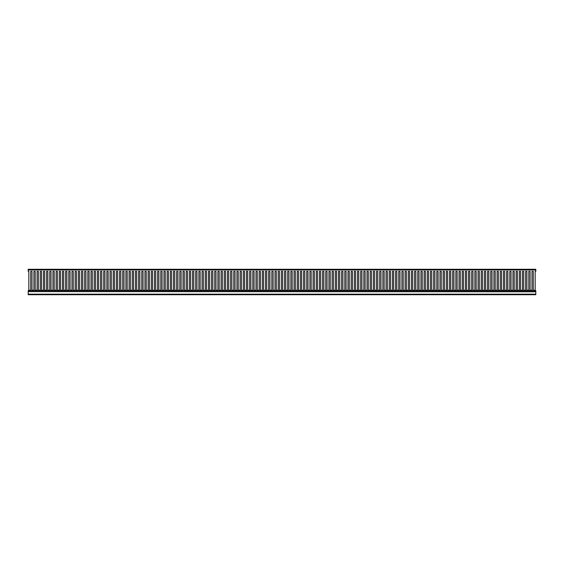 <?xml version="1.0" encoding="UTF-8"?>
<svg xmlns="http://www.w3.org/2000/svg" width="564" height="564" viewBox="0 0 564 564"><rect width="100%" height="100%" fill="white"/><g stroke="black" fill="none" stroke-linecap="round" stroke-linejoin="round"><path stroke-width="0.85" d="M28.2 269.275L535.8 269.275L535.8 270.008L28.2 270.008L28.2 269.275L28.2 271.404L28.834 271.404L28.834 290.016M30.738 290.016L30.738 271.404L32.007 271.404L32.007 290.016M33.91 290.016L33.91 271.404L35.179 271.404L35.179 290.016M37.083 290.016L37.083 271.404L38.352 271.404L38.352 290.016M40.255 290.016L40.255 271.404L41.524 271.404L41.524 290.016M43.428 290.016L43.428 271.404L44.697 271.404L44.697 290.016M46.6 290.016L46.6 271.404L47.87 271.404L47.87 290.016M49.773 290.016L49.773 271.404L51.042 271.404L51.042 290.016M52.945 290.016L52.945 271.404L54.215 271.404L54.215 290.016M56.118 290.016L56.118 271.404L57.387 271.404L57.387 290.016M59.29 290.016L59.29 271.404L60.559 271.404L60.559 290.016M62.463 290.016L62.463 271.404L63.732 271.404L63.732 290.016M65.635 290.016L65.635 271.404L66.904 271.404L66.904 290.016M68.808 290.016L68.808 271.404L70.077 271.404L70.077 290.016M71.98 290.016L71.98 271.404L73.249 271.404L73.249 290.016M75.153 290.016L75.153 271.404L76.422 271.404L76.422 290.016M78.325 290.016L78.325 271.404L79.594 271.404L79.594 290.016M81.498 290.016L81.498 271.404L82.767 271.404L82.767 290.016M84.67 290.016L84.67 271.404L85.939 271.404L85.939 290.016M87.843 290.016L87.843 271.404L89.112 271.404L89.112 290.016M91.015 290.016L91.015 271.404L92.284 271.404L92.284 290.016M94.188 290.016L94.188 271.404L95.457 271.404L95.457 290.016M97.36 290.016L97.36 271.404L98.629 271.404L98.629 290.016M100.533 290.016L100.533 271.404L101.802 271.404L101.802 290.016M103.705 290.016L103.705 271.404L104.974 271.404L104.974 290.016M106.878 290.016L106.878 271.404L108.147 271.404L108.147 290.016M110.05 290.016L110.05 271.404L111.319 271.404L111.319 290.016M113.223 290.016L113.223 271.404L114.492 271.404L114.492 290.016M116.395 290.016L116.395 271.404L117.665 271.404L117.665 290.016M119.568 290.016L119.568 271.404L120.837 271.404L120.837 290.016M122.74 290.016L122.74 271.404L124.01 271.404L124.01 290.016M125.913 290.016L125.913 271.404L127.182 271.404L127.182 290.016M129.085 290.016L129.085 271.404L130.355 271.404L130.355 290.016M132.258 290.016L132.258 271.404L133.527 271.404L133.527 290.016M135.43 290.016L135.43 271.404L136.7 271.404L136.7 290.016M138.603 290.016L138.603 271.404L139.872 271.404L139.872 290.016M141.775 290.016L141.775 271.404L143.044 271.404L143.044 290.016M144.948 290.016L144.948 271.404L146.217 271.404L146.217 290.016M148.12 290.016L148.12 271.404L149.389 271.404L149.389 290.016M151.293 290.016L151.293 271.404L152.562 271.404L152.562 290.016M154.465 290.016L154.465 271.404L155.734 271.404L155.734 290.016M157.638 290.016L157.638 271.404L158.907 271.404L158.907 290.016M160.81 290.016L160.81 271.404L162.079 271.404L162.079 290.016M163.983 290.016L163.983 271.404L165.252 271.404L165.252 290.016M167.155 290.016L167.155 271.404L168.424 271.404L168.424 290.016M170.328 290.016L170.328 271.404L171.597 271.404L171.597 290.016M173.5 290.016L173.5 271.404L174.769 271.404L174.769 290.016M176.673 290.016L176.673 271.404L177.942 271.404L177.942 290.016M179.845 290.016L179.845 271.404L181.114 271.404L181.114 290.016M183.018 290.016L183.018 271.404L184.287 271.404L184.287 290.016M186.191 290.016L186.191 271.404L187.459 271.404L187.459 290.016M189.363 290.016L189.363 271.404L190.632 271.404L190.632 290.016M192.536 290.016L192.536 271.404L193.804 271.404L193.804 290.016M195.708 290.016L195.708 271.404L196.977 271.404L196.977 290.016M198.881 290.016L198.881 271.404L200.149 271.404L200.149 290.016M202.053 290.016L202.053 271.404L203.322 271.404L203.322 290.016M205.226 290.016L205.226 271.404L206.494 271.404L206.494 290.016M208.398 290.016L208.398 271.404L209.667 271.404L209.667 290.016M211.571 290.016L211.571 271.404L212.839 271.404L212.839 290.016M214.743 290.016L214.743 271.404L216.012 271.404L216.012 290.016M217.916 290.016L217.916 271.404L219.184 271.404L219.184 290.016M221.088 290.016L221.088 271.404L222.357 271.404L222.357 290.016M224.261 290.016L224.261 271.404L225.529 271.404L225.529 290.016M227.433 290.016L227.433 271.404L228.702 271.404L228.702 290.016M230.606 290.016L230.606 271.404L231.874 271.404L231.874 290.016M233.778 290.016L233.778 271.404L235.047 271.404L235.047 290.016M236.951 290.016L236.951 271.404L238.219 271.404L238.219 290.016M240.123 290.016L240.123 271.404L241.392 271.404L241.392 290.016M243.296 290.016L243.296 271.404L244.564 271.404L244.564 290.016M246.468 290.016L246.468 271.404L247.737 271.404L247.737 290.016M249.641 290.016L249.641 271.404L250.909 271.404L250.909 290.016M252.813 290.016L252.813 271.404L254.082 271.404L254.082 290.016M255.986 290.016L255.986 271.404L257.254 271.404L257.254 290.016M259.158 290.016L259.158 271.404L260.427 271.404L260.427 290.016M262.331 290.016L262.331 271.404L263.599 271.404L263.599 290.016M265.503 290.016L265.503 271.404L266.772 271.404L266.772 290.016M268.675 290.016L268.675 271.404L269.944 271.404L269.944 290.016M271.848 290.016L271.848 271.404L273.117 271.404L273.117 290.016M275.021 290.016L275.021 271.404L276.289 271.404L276.289 290.016M278.193 290.016L278.193 271.404L279.462 271.404L279.462 290.016M281.365 290.016L281.365 271.404L282.634 271.404L282.634 290.016M284.538 290.016L284.538 271.404L285.807 271.404L285.807 290.016M287.711 290.016L287.711 271.404L288.979 271.404L288.979 290.016M290.883 290.016L290.883 271.404L292.152 271.404L292.152 290.016M294.055 290.016L294.055 271.404L295.324 271.404L295.324 290.016M297.228 290.016L297.228 271.404L298.497 271.404L298.497 290.016M300.401 290.016L300.401 271.404L301.669 271.404L301.669 290.016M303.573 290.016L303.573 271.404L304.842 271.404L304.842 290.016M306.745 290.016L306.745 271.404L308.014 271.404L308.014 290.016M309.918 290.016L309.918 271.404L311.187 271.404L311.187 290.016M313.091 290.016L313.091 271.404L314.359 271.404L314.359 290.016M316.263 290.016L316.263 271.404L317.532 271.404L317.532 290.016M319.435 290.016L319.435 271.404L320.704 271.404L320.704 290.016M322.608 290.016L322.608 271.404L323.877 271.404L323.877 290.016M325.781 290.016L325.781 271.404L327.049 271.404L327.049 290.016M328.953 290.016L328.953 271.404L330.222 271.404L330.222 290.016M332.125 290.016L332.125 271.404L333.394 271.404L333.394 290.016M335.298 290.016L335.298 271.404L336.567 271.404L336.567 290.016M338.471 290.016L338.471 271.404L339.739 271.404L339.739 290.016M341.643 290.016L341.643 271.404L342.912 271.404L342.912 290.016M344.815 290.016L344.815 271.404L346.084 271.404L346.084 290.016M347.988 290.016L347.988 271.404L349.257 271.404L349.257 290.016M351.161 290.016L351.161 271.404L352.429 271.404L352.429 290.016M354.333 290.016L354.333 271.404L355.602 271.404L355.602 290.016M357.505 290.016L357.505 271.404L358.774 271.404L358.774 290.016M360.678 290.016L360.678 271.404L361.947 271.404L361.947 290.016M363.851 290.016L363.851 271.404L365.119 271.404L365.119 290.016M367.023 290.016L367.023 271.404L368.292 271.404L368.292 290.016M370.195 290.016L370.195 271.404L371.464 271.404L371.464 290.016M373.368 290.016L373.368 271.404L374.637 271.404L374.637 290.016M376.541 290.016L376.541 271.404L377.809 271.404L377.809 290.016M379.713 290.016L379.713 271.404L380.982 271.404L380.982 290.016M382.885 290.016L382.885 271.404L384.154 271.404L384.154 290.016M386.058 290.016L386.058 271.404L387.327 271.404L387.327 290.016M389.231 290.016L389.231 271.404L390.499 271.404L390.499 290.016M392.403 290.016L392.403 271.404L393.672 271.404L393.672 290.016M395.575 290.016L395.575 271.404L396.844 271.404L396.844 290.016M398.748 290.016L398.748 271.404L400.017 271.404L400.017 290.016M401.921 290.016L401.921 271.404L403.189 271.404L403.189 290.016M405.093 290.016L405.093 271.404L406.362 271.404L406.362 290.016M408.265 290.016L408.265 271.404L409.534 271.404L409.534 290.016M411.438 290.016L411.438 271.404L412.707 271.404L412.707 290.016M414.611 290.016L414.611 271.404L415.879 271.404L415.879 290.016M417.783 290.016L417.783 271.404L419.052 271.404L419.052 290.016M420.955 290.016L420.955 271.404L422.224 271.404L422.224 290.016M424.128 290.016L424.128 271.404L425.397 271.404L425.397 290.016M427.3 290.016L427.3 271.404L428.569 271.404L428.569 290.016M430.473 290.016L430.473 271.404L431.742 271.404L431.742 290.016M433.645 290.016L433.645 271.404L434.914 271.404L434.914 290.016M436.818 290.016L436.818 271.404L438.087 271.404L438.087 290.016M439.99 290.016L439.99 271.404L441.259 271.404L441.259 290.016M443.163 290.016L443.163 271.404L444.432 271.404L444.432 290.016M446.335 290.016L446.335 271.404L447.604 271.404L447.604 290.016M449.508 290.016L449.508 271.404L450.777 271.404L450.777 290.016M452.68 290.016L452.68 271.404L453.949 271.404L453.949 290.016M455.853 290.016L455.853 271.404L457.122 271.404L457.122 290.016M459.025 290.016L459.025 271.404L460.294 271.404L460.294 290.016M462.198 290.016L462.198 271.404L463.467 271.404L463.467 290.016M465.37 290.016L465.37 271.404L466.639 271.404L466.639 290.016M468.543 290.016L468.543 271.404L469.812 271.404L469.812 290.016M471.715 290.016L471.715 271.404L472.984 271.404L472.984 290.016M474.888 290.016L474.888 271.404L476.157 271.404L476.157 290.016M478.06 290.016L478.06 271.404L479.329 271.404L479.329 290.016M481.233 290.016L481.233 271.404L482.502 271.404L482.502 290.016M484.405 290.016L484.405 271.404L485.674 271.404L485.674 290.016M487.578 290.016L487.578 271.404L488.847 271.404L488.847 290.016M490.75 290.016L490.75 271.404L492.019 271.404L492.019 290.016M493.923 290.016L493.923 271.404L495.192 271.404L495.192 290.016M497.096 290.016L497.096 271.404L498.364 271.404L498.364 290.016M500.268 290.016L500.268 271.404L501.537 271.404L501.537 290.016M503.44 290.016L503.44 271.404L504.709 271.404L504.709 290.016M506.613 290.016L506.613 271.404L507.882 271.404L507.882 290.016M509.786 290.016L509.786 271.404L511.054 271.404L511.054 290.016M512.958 290.016L512.958 271.404L514.227 271.404L514.227 290.016M516.13 290.016L516.13 271.404L517.399 271.404L517.399 290.016M519.303 290.016L519.303 271.404L520.572 271.404L520.572 290.016M522.476 290.016L522.476 271.404L523.744 271.404L523.744 290.016M525.648 290.016L525.648 271.404L526.917 271.404L526.917 290.016M528.821 290.016L528.821 271.404L530.089 271.404L530.089 290.016M531.993 290.016L531.993 271.404L533.262 271.404L533.262 290.016M535.165 290.016L535.165 271.404L535.8 271.404L535.8 270.008M28.834 271.404L28.834 290.241L30.738 290.241L30.738 271.404L32.007 271.404L32.007 290.241L33.91 290.241L33.91 271.404L35.179 271.404L35.179 290.241L37.083 290.241L37.083 271.404L38.352 271.404L38.352 290.241L40.255 290.241L40.255 271.404L41.524 271.404L41.524 290.241L43.428 290.241L43.428 271.404L44.697 271.404L44.697 290.241L46.6 290.241L46.6 271.404L47.87 271.404L47.87 290.241L49.773 290.241L49.773 271.404L51.042 271.404L51.042 290.241L52.945 290.241L52.945 271.404L54.215 271.404L54.215 290.241L56.118 290.241L56.118 271.404L57.387 271.404L57.387 290.241L59.29 290.241L59.29 271.404L60.559 271.404L60.559 290.241L62.463 290.241L62.463 271.404L63.732 271.404L63.732 290.241L65.635 290.241L65.635 271.404L66.904 271.404L66.904 290.241L68.808 290.241L68.808 271.404L70.077 271.404L70.077 290.241L71.98 290.241L71.98 271.404L73.249 271.404L73.249 290.241L75.153 290.241L75.153 271.404L76.422 271.404L76.422 290.241L78.325 290.241L78.325 271.404L79.594 271.404L79.594 290.241L81.498 290.241L81.498 271.404L82.767 271.404L82.767 290.241L84.67 290.241L84.67 271.404L85.939 271.404L85.939 290.241L87.843 290.241L87.843 271.404L89.112 271.404L89.112 290.241L91.015 290.241L91.015 271.404L92.284 271.404L92.284 290.241L94.188 290.241L94.188 271.404L95.457 271.404L95.457 290.241L97.36 290.241L97.36 271.404L98.629 271.404L98.629 290.241L100.533 290.241L100.533 271.404L101.802 271.404L101.802 290.241L103.705 290.241L103.705 271.404L104.974 271.404L104.974 290.241L106.878 290.241L106.878 271.404L108.147 271.404L108.147 290.241L110.05 290.241L110.05 271.404L111.319 271.404L111.319 290.241L113.223 290.241L113.223 271.404L114.492 271.404L114.492 290.241L116.395 290.241L116.395 271.404L117.665 271.404L117.665 290.241L119.568 290.241L119.568 271.404L120.837 271.404L120.837 290.241L122.74 290.241L122.74 271.404L124.01 271.404L124.01 290.241L125.913 290.241L125.913 271.404L127.182 271.404L127.182 290.241L129.085 290.241L129.085 271.404L130.355 271.404L130.355 290.241L132.258 290.241L132.258 271.404L133.527 271.404L133.527 290.241L135.43 290.241L135.43 271.404L136.7 271.404L136.7 290.241L138.603 290.241L138.603 271.404L139.872 271.404L139.872 290.241L141.775 290.241L141.775 271.404L143.044 271.404L143.044 290.241L144.948 290.241L144.948 271.404L146.217 271.404L146.217 290.241L148.12 290.241L148.12 271.404L149.389 271.404L149.389 290.241L151.293 290.241L151.293 271.404L152.562 271.404L152.562 290.241L154.465 290.241L154.465 271.404L155.734 271.404L155.734 290.241L157.638 290.241L157.638 271.404L158.907 271.404L158.907 290.241L160.81 290.241L160.81 271.404L162.079 271.404L162.079 290.241L163.983 290.241L163.983 271.404L165.252 271.404L165.252 290.241L167.155 290.241L167.155 271.404L168.424 271.404L168.424 290.241L170.328 290.241L170.328 271.404L171.597 271.404L171.597 290.241L173.5 290.241L173.5 271.404L174.769 271.404L174.769 290.241L176.673 290.241L176.673 271.404L177.942 271.404L177.942 290.241L179.845 290.241L179.845 271.404L181.114 271.404L181.114 290.241L183.018 290.241L183.018 271.404L184.287 271.404L184.287 290.241L186.191 290.241L186.191 271.404L187.459 271.404L187.459 290.241L189.363 290.241L189.363 271.404L190.632 271.404L190.632 290.241L192.536 290.241L192.536 271.404L193.804 271.404L193.804 290.241L195.708 290.241L195.708 271.404L196.977 271.404L196.977 290.241L198.881 290.241L198.881 271.404L200.149 271.404L200.149 290.241L202.053 290.241L202.053 271.404L203.322 271.404L203.322 290.241L205.226 290.241L205.226 271.404L206.494 271.404L206.494 290.241L208.398 290.241L208.398 271.404L209.667 271.404L209.667 290.241L211.571 290.241L211.571 271.404L212.839 271.404L212.839 290.241L214.743 290.241L214.743 271.404L216.012 271.404L216.012 290.241L217.916 290.241L217.916 271.404L219.184 271.404L219.184 290.241L221.088 290.241L221.088 271.404L222.357 271.404L222.357 290.241L224.261 290.241L224.261 271.404L225.529 271.404L225.529 290.241L227.433 290.241L227.433 271.404L228.702 271.404L228.702 290.241L230.606 290.241L230.606 271.404L231.874 271.404L231.874 290.241L233.778 290.241L233.778 271.404L235.047 271.404L235.047 290.241L236.951 290.241L236.951 271.404L238.219 271.404L238.219 290.241L240.123 290.241L240.123 271.404L241.392 271.404L241.392 290.241L243.296 290.241L243.296 271.404L244.564 271.404L244.564 290.241L246.468 290.241L246.468 271.404L247.737 271.404L247.737 290.241L249.641 290.241L249.641 271.404L250.909 271.404L250.909 290.241L252.813 290.241L252.813 271.404L254.082 271.404L254.082 290.241L255.986 290.241L255.986 271.404L257.254 271.404L257.254 290.241L259.158 290.241L259.158 271.404L260.427 271.404L260.427 290.241L262.331 290.241L262.331 271.404L263.599 271.404L263.599 290.241L265.503 290.241L265.503 271.404L266.772 271.404L266.772 290.241L268.675 290.241L268.675 271.404L269.944 271.404L269.944 290.241L271.848 290.241L271.848 271.404L273.117 271.404L273.117 290.241L275.021 290.241L275.021 271.404L276.289 271.404L276.289 290.241L278.193 290.241L278.193 271.404L279.462 271.404L279.462 290.241L281.365 290.241L281.365 271.404L282.634 271.404L282.634 290.241L284.538 290.241L284.538 271.404L285.807 271.404L285.807 290.241L287.711 290.241L287.711 271.404L288.979 271.404L288.979 290.241L290.883 290.241L290.883 271.404L292.152 271.404L292.152 290.241L294.055 290.241L294.055 271.404L295.324 271.404L295.324 290.241L297.228 290.241L297.228 271.404L298.497 271.404L298.497 290.241L300.401 290.241L300.401 271.404L301.669 271.404L301.669 290.241L303.573 290.241L303.573 271.404L304.842 271.404L304.842 290.241L306.745 290.241L306.745 271.404L308.014 271.404L308.014 290.241L309.918 290.241L309.918 271.404L311.187 271.404L311.187 290.241L313.091 290.241L313.091 271.404L314.359 271.404L314.359 290.241L316.263 290.241L316.263 271.404L317.532 271.404L317.532 290.241L319.435 290.241L319.435 271.404L320.704 271.404L320.704 290.241L322.608 290.241L322.608 271.404L323.877 271.404L323.877 290.241L325.781 290.241L325.781 271.404L327.049 271.404L327.049 290.241L328.953 290.241L328.953 271.404L330.222 271.404L330.222 290.241L332.125 290.241L332.125 271.404L333.394 271.404L333.394 290.241L335.298 290.241L335.298 271.404L336.567 271.404L336.567 290.241L338.471 290.241L338.471 271.404L339.739 271.404L339.739 290.241L341.643 290.241L341.643 271.404L342.912 271.404L342.912 290.241L344.815 290.241L344.815 271.404L346.084 271.404L346.084 290.241L347.988 290.241L347.988 271.404L349.257 271.404L349.257 290.241L351.161 290.241L351.161 271.404L352.429 271.404L352.429 290.241L354.333 290.241L354.333 271.404L355.602 271.404L355.602 290.241L357.505 290.241L357.505 271.404L358.774 271.404L358.774 290.241L360.678 290.241L360.678 271.404L361.947 271.404L361.947 290.241L363.851 290.241L363.851 271.404L365.119 271.404L365.119 290.241L367.023 290.241L367.023 271.404L368.292 271.404L368.292 290.241L370.195 290.241L370.195 271.404L371.464 271.404L371.464 290.241L373.368 290.241L373.368 271.404L374.637 271.404L374.637 290.241L376.541 290.241L376.541 271.404L377.809 271.404L377.809 290.241L379.713 290.241L379.713 271.404L380.982 271.404L380.982 290.241L382.885 290.241L382.885 271.404L384.154 271.404L384.154 290.241L386.058 290.241L386.058 271.404L387.327 271.404L387.327 290.241L389.231 290.241L389.231 271.404L390.499 271.404L390.499 290.241L392.403 290.241L392.403 271.404L393.672 271.404L393.672 290.241L395.575 290.241L395.575 271.404L396.844 271.404L396.844 290.241L398.748 290.241L398.748 271.404L400.017 271.404L400.017 290.241L401.921 290.241L401.921 271.404L403.189 271.404L403.189 290.241L405.093 290.241L405.093 271.404L406.362 271.404L406.362 290.241L408.265 290.241L408.265 271.404L409.534 271.404L409.534 290.241L411.438 290.241L411.438 271.404L412.707 271.404L412.707 290.241L414.611 290.241L414.611 271.404L415.879 271.404L415.879 290.241L417.783 290.241L417.783 271.404L419.052 271.404L419.052 290.241L420.955 290.241L420.955 271.404L422.224 271.404L422.224 290.241L424.128 290.241L424.128 271.404L425.397 271.404L425.397 290.241L427.3 290.241L427.3 271.404L428.569 271.404L428.569 290.241L430.473 290.241L430.473 271.404L431.742 271.404L431.742 290.241L433.645 290.241L433.645 271.404L434.914 271.404L434.914 290.241L436.818 290.241L436.818 271.404L438.087 271.404L438.087 290.241L439.99 290.241L439.99 271.404L441.259 271.404L441.259 290.241L443.163 290.241L443.163 271.404L444.432 271.404L444.432 290.241L446.335 290.241L446.335 271.404L447.604 271.404L447.604 290.241L449.508 290.241L449.508 271.404L450.777 271.404L450.777 290.241L452.68 290.241L452.68 271.404L453.949 271.404L453.949 290.241L455.853 290.241L455.853 271.404L457.122 271.404L457.122 290.241L459.025 290.241L459.025 271.404L460.294 271.404L460.294 290.241L462.198 290.241L462.198 271.404L463.467 271.404L463.467 290.241L465.37 290.241L465.37 271.404L466.639 271.404L466.639 290.241L468.543 290.241L468.543 271.404L469.812 271.404L469.812 290.241L471.715 290.241L471.715 271.404L472.984 271.404L472.984 290.241L474.888 290.241L474.888 271.404L476.157 271.404L476.157 290.241L478.06 290.241L478.06 271.404L479.329 271.404L479.329 290.241L481.233 290.241L481.233 271.404L482.502 271.404L482.502 290.241L484.405 290.241L484.405 271.404L485.674 271.404L485.674 290.241L487.578 290.241L487.578 271.404L488.847 271.404L488.847 290.241L490.75 290.241L490.75 271.404L492.019 271.404L492.019 290.241L493.923 290.241L493.923 271.404L495.192 271.404L495.192 290.241L497.096 290.241L497.096 271.404L498.364 271.404L498.364 290.241L500.268 290.241L500.268 271.404L501.537 271.404L501.537 290.241L503.44 290.241L503.44 271.404L504.709 271.404L504.709 290.241L506.613 290.241L506.613 271.404L507.882 271.404L507.882 290.241L509.786 290.241L509.786 271.404L511.054 271.404L511.054 290.241L512.958 290.241L512.958 271.404L514.227 271.404L514.227 290.241L516.13 290.241L516.13 271.404L517.399 271.404L517.399 290.241L519.303 290.241L519.303 271.404L520.572 271.404L520.572 290.241L522.476 290.241L522.476 271.404L523.744 271.404L523.744 290.241L525.648 290.241L525.648 271.404L526.917 271.404L526.917 290.241L528.821 290.241L528.821 271.404L530.089 271.404L530.089 290.241L531.993 290.241L531.993 271.404L533.262 271.404L533.262 290.241L535.165 290.241L535.165 271.404M30.738 290.65L30.738 290.241M28.834 290.241L28.834 290.65M32.007 290.241L32.007 290.65M33.91 290.65L33.91 290.241M35.179 290.241L35.179 290.65M37.083 290.65L37.083 290.241M38.352 290.241L38.352 290.65M40.255 290.65L40.255 290.241M41.524 290.241L41.524 290.65M43.428 290.65L43.428 290.241M46.6 290.65L46.6 290.241M44.697 290.241L44.697 290.65M47.87 290.241L47.87 290.65M49.773 290.65L49.773 290.241M52.945 290.65L52.945 290.241M51.042 290.241L51.042 290.65M56.118 290.65L56.118 290.241M54.215 290.241L54.215 290.65M59.29 290.65L59.29 290.241M57.387 290.241L57.387 290.65M60.559 290.241L60.559 290.65M62.463 290.65L62.463 290.241M65.635 290.65L65.635 290.241M63.732 290.241L63.732 290.65M66.904 290.241L66.904 290.65M68.808 290.65L68.808 290.241M71.98 290.65L71.98 290.241M70.077 290.241L70.077 290.65M73.249 290.241L73.249 290.65M75.153 290.65L75.153 290.241M78.325 290.65L78.325 290.241M76.422 290.241L76.422 290.65M81.498 290.65L81.498 290.241M79.594 290.241L79.594 290.65M84.67 290.65L84.67 290.241M82.767 290.241L82.767 290.65M85.939 290.241L85.939 290.65M87.843 290.65L87.843 290.241M91.015 290.65L91.015 290.241M89.112 290.241L89.112 290.65M92.284 290.241L92.284 290.65M94.188 290.65L94.188 290.241M97.36 290.65L97.36 290.241M95.457 290.241L95.457 290.65M98.629 290.241L98.629 290.65M100.533 290.65L100.533 290.241M103.705 290.65L103.705 290.241M101.802 290.241L101.802 290.65M106.878 290.65L106.878 290.241M104.974 290.241L104.974 290.65M110.05 290.65L110.05 290.241M108.147 290.241L108.147 290.65M111.319 290.241L111.319 290.65M113.223 290.65L113.223 290.241M116.395 290.65L116.395 290.241M114.492 290.241L114.492 290.65M117.665 290.241L117.665 290.65M119.568 290.65L119.568 290.241M122.74 290.65L122.74 290.241M120.837 290.241L120.837 290.65M124.01 290.241L124.01 290.65M125.913 290.65L125.913 290.241M129.085 290.65L129.085 290.241M127.182 290.241L127.182 290.65M132.258 290.65L132.258 290.241M130.355 290.241L130.355 290.65M135.43 290.65L135.43 290.241M133.527 290.241L133.527 290.65M136.7 290.241L136.7 290.65M138.603 290.65L138.603 290.241M141.775 290.65L141.775 290.241M139.872 290.241L139.872 290.65M143.044 290.241L143.044 290.65M144.948 290.65L144.948 290.241M148.12 290.65L148.12 290.241M146.217 290.241L146.217 290.65M149.389 290.241L149.389 290.65M151.293 290.65L151.293 290.241M154.465 290.65L154.465 290.241M152.562 290.241L152.562 290.65M157.638 290.65L157.638 290.241M155.734 290.241L155.734 290.65M160.81 290.65L160.81 290.241M158.907 290.241L158.907 290.65M162.079 290.241L162.079 290.65M163.983 290.65L163.983 290.241M167.155 290.65L167.155 290.241M165.252 290.241L165.252 290.65M168.424 290.241L168.424 290.65M170.328 290.65L170.328 290.241M173.5 290.65L173.5 290.241M171.597 290.241L171.597 290.65M174.769 290.241L174.769 290.65M176.673 290.65L176.673 290.241M179.845 290.65L179.845 290.241M177.942 290.241L177.942 290.65M183.018 290.65L183.018 290.241M181.114 290.241L181.114 290.65M186.191 290.65L186.191 290.241M184.287 290.241L184.287 290.65M187.459 290.241L187.459 290.65M189.363 290.65L189.363 290.241M192.536 290.65L192.536 290.241M190.632 290.241L190.632 290.65M193.804 290.241L193.804 290.65M195.708 290.65L195.708 290.241M198.881 290.65L198.881 290.241M196.977 290.241L196.977 290.65M200.149 290.241L200.149 290.65M202.053 290.65L202.053 290.241M205.226 290.65L205.226 290.241M203.322 290.241L203.322 290.65M208.398 290.65L208.398 290.241M206.494 290.241L206.494 290.65M211.571 290.65L211.571 290.241M209.667 290.241L209.667 290.65M212.839 290.241L212.839 290.65M214.743 290.65L214.743 290.241M217.916 290.65L217.916 290.241M216.012 290.241L216.012 290.65M219.184 290.241L219.184 290.65M221.088 290.65L221.088 290.241M224.261 290.65L224.261 290.241M222.357 290.241L222.357 290.65M225.529 290.241L225.529 290.65M227.433 290.65L227.433 290.241M230.606 290.65L230.606 290.241M228.702 290.241L228.702 290.65M233.778 290.65L233.778 290.241M231.874 290.241L231.874 290.65M236.951 290.65L236.951 290.241M235.047 290.241L235.047 290.65M238.219 290.241L238.219 290.65M240.123 290.65L240.123 290.241M243.296 290.65L243.296 290.241M241.392 290.241L241.392 290.65M244.564 290.241L244.564 290.65M246.468 290.65L246.468 290.241M249.641 290.65L249.641 290.241M247.737 290.241L247.737 290.65M250.909 290.241L250.909 290.65M252.813 290.65L252.813 290.241M255.986 290.65L255.986 290.241M254.082 290.241L254.082 290.65M259.158 290.65L259.158 290.241M257.254 290.241L257.254 290.65M262.331 290.65L262.331 290.241M260.427 290.241L260.427 290.65M263.599 290.241L263.599 290.65M265.503 290.65L265.503 290.241M268.675 290.65L268.675 290.241M266.772 290.241L266.772 290.65M269.944 290.241L269.944 290.65M271.848 290.65L271.848 290.241M275.021 290.65L275.021 290.241M273.117 290.241L273.117 290.65M276.289 290.241L276.289 290.65M278.193 290.65L278.193 290.241M281.365 290.65L281.365 290.241M279.462 290.241L279.462 290.65M284.538 290.65L284.538 290.241M282.634 290.241L282.634 290.65M287.711 290.65L287.711 290.241M285.807 290.241L285.807 290.65M288.979 290.241L288.979 290.65M290.883 290.65L290.883 290.241M294.055 290.65L294.055 290.241M292.152 290.241L292.152 290.65M295.324 290.241L295.324 290.65M297.228 290.65L297.228 290.241M300.401 290.65L300.401 290.241M298.497 290.241L298.497 290.65M301.669 290.241L301.669 290.65M303.573 290.65L303.573 290.241M306.745 290.65L306.745 290.241M304.842 290.241L304.842 290.65M309.918 290.65L309.918 290.241M308.014 290.241L308.014 290.65M313.091 290.65L313.091 290.241M311.187 290.241L311.187 290.65M314.359 290.241L314.359 290.65M316.263 290.65L316.263 290.241M319.435 290.65L319.435 290.241M317.532 290.241L317.532 290.65M320.704 290.241L320.704 290.65M322.608 290.65L322.608 290.241M325.781 290.65L325.781 290.241M323.877 290.241L323.877 290.65M327.049 290.241L327.049 290.65M328.953 290.65L328.953 290.241M332.125 290.65L332.125 290.241M330.222 290.241L330.222 290.65M335.298 290.65L335.298 290.241M333.394 290.241L333.394 290.65M338.471 290.65L338.471 290.241M336.567 290.241L336.567 290.65M339.739 290.241L339.739 290.65M341.643 290.65L341.643 290.241M344.815 290.65L344.815 290.241M342.912 290.241L342.912 290.65M346.084 290.241L346.084 290.65M347.988 290.65L347.988 290.241M351.161 290.65L351.161 290.241M349.257 290.241L349.257 290.65M352.429 290.241L352.429 290.65M354.333 290.65L354.333 290.241M357.505 290.65L357.505 290.241M355.602 290.241L355.602 290.65M360.678 290.65L360.678 290.241M358.774 290.241L358.774 290.65M363.851 290.65L363.851 290.241M361.947 290.241L361.947 290.65M365.119 290.241L365.119 290.65M367.023 290.65L367.023 290.241M370.195 290.65L370.195 290.241M368.292 290.241L368.292 290.65M371.464 290.241L371.464 290.65M373.368 290.65L373.368 290.241M376.541 290.65L376.541 290.241M374.637 290.241L374.637 290.65M377.809 290.241L377.809 290.65M379.713 290.65L379.713 290.241M382.885 290.65L382.885 290.241M380.982 290.241L380.982 290.65M386.058 290.65L386.058 290.241M384.154 290.241L384.154 290.65M389.231 290.65L389.231 290.241M387.327 290.241L387.327 290.65M390.499 290.241L390.499 290.65M392.403 290.65L392.403 290.241M395.575 290.65L395.575 290.241M393.672 290.241L393.672 290.65M396.844 290.241L396.844 290.65M398.748 290.65L398.748 290.241M401.921 290.65L401.921 290.241M400.017 290.241L400.017 290.65M403.189 290.241L403.189 290.65M405.093 290.65L405.093 290.241M408.265 290.65L408.265 290.241M406.362 290.241L406.362 290.65M411.438 290.65L411.438 290.241M409.534 290.241L409.534 290.65M414.611 290.65L414.611 290.241M412.707 290.241L412.707 290.65M415.879 290.241L415.879 290.65M417.783 290.65L417.783 290.241M420.955 290.65L420.955 290.241M419.052 290.241L419.052 290.65M422.224 290.241L422.224 290.65M424.128 290.65L424.128 290.241M427.3 290.65L427.3 290.241M425.397 290.241L425.397 290.65M428.569 290.241L428.569 290.65M430.473 290.65L430.473 290.241M433.645 290.65L433.645 290.241M431.742 290.241L431.742 290.65M436.818 290.65L436.818 290.241M434.914 290.241L434.914 290.65M439.99 290.65L439.99 290.241M438.087 290.241L438.087 290.65M441.259 290.241L441.259 290.65M443.163 290.65L443.163 290.241M446.335 290.65L446.335 290.241M444.432 290.241L444.432 290.65M447.604 290.241L447.604 290.65M449.508 290.65L449.508 290.241M452.68 290.65L452.68 290.241M450.777 290.241L450.777 290.65M453.949 290.241L453.949 290.65M455.853 290.65L455.853 290.241M459.025 290.65L459.025 290.241M457.122 290.241L457.122 290.65M462.198 290.65L462.198 290.241M460.294 290.241L460.294 290.65M465.37 290.65L465.37 290.241M463.467 290.241L463.467 290.65M466.639 290.241L466.639 290.65M468.543 290.65L468.543 290.241M471.715 290.65L471.715 290.241M469.812 290.241L469.812 290.65M472.984 290.241L472.984 290.65M474.888 290.65L474.888 290.241M478.06 290.65L478.06 290.241M476.157 290.241L476.157 290.65M479.329 290.241L479.329 290.65M481.233 290.65L481.233 290.241M484.405 290.65L484.405 290.241M482.502 290.241L482.502 290.65M487.578 290.65L487.578 290.241M485.674 290.241L485.674 290.65M490.75 290.65L490.75 290.241M488.847 290.241L488.847 290.65M492.019 290.241L492.019 290.65M493.923 290.65L493.923 290.241M497.096 290.65L497.096 290.241M495.192 290.241L495.192 290.65M498.364 290.241L498.364 290.65M500.268 290.65L500.268 290.241M503.44 290.65L503.44 290.241M501.537 290.241L501.537 290.65M504.709 290.241L504.709 290.65M506.613 290.65L506.613 290.241M509.786 290.65L509.786 290.241M507.882 290.241L507.882 290.65M512.958 290.65L512.958 290.241M511.054 290.241L511.054 290.65M516.13 290.65L516.13 290.241M514.227 290.241L514.227 290.65M517.399 290.241L517.399 290.65M519.303 290.65L519.303 290.241M522.476 290.65L522.476 290.241M520.572 290.241L520.572 290.65M523.744 290.241L523.744 290.65M525.648 290.65L525.648 290.241M528.821 290.65L528.821 290.241M526.917 290.241L526.917 290.65M530.089 290.241L530.089 290.65M531.993 290.65L531.993 290.241M535.165 290.65L535.165 290.241M533.262 290.241L533.262 290.65M28.2 290.728L535.8 290.728L28.2 290.728L28.2 291.637L535.8 291.637L535.8 294.725L28.2 294.725L28.2 294.168L535.8 294.168M535.8 290.728L535.8 291.637M28.2 291.637L535.8 291.814M28.2 291.814L28.2 294.168M28.2 290.65L535.8 290.65"/></g></svg>
